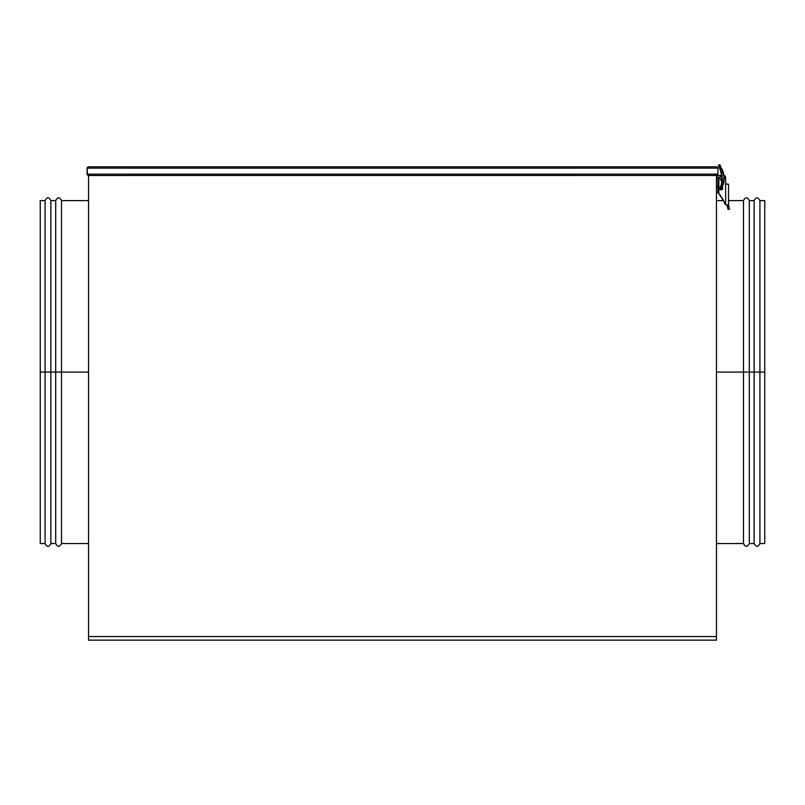 <?xml version="1.0" encoding="UTF-8"?>
<svg xmlns="http://www.w3.org/2000/svg" width="805" height="805" viewBox="0 0 805 805"><rect width="100%" height="100%" fill="white"/><g stroke="black" fill="none" stroke-linecap="round" stroke-linejoin="round"><path stroke-width="1.21" d="M764.75 200.616L759.92 200.616L759.92 372.081L764.75 372.081L764.75 200.616L764.75 372.081L759.92 372.081L759.92 200.616L759.92 543.546L759.92 372.081L754.124 372.081L754.124 200.616L754.124 372.081L759.92 372.081L759.92 543.546L764.75 543.546L764.75 372.081L764.75 543.546M754.124 200.616L749.294 200.616L749.294 372.081L754.124 372.081L754.124 200.616C756.056 196.873 757.988 196.873 759.92 200.616M749.294 372.081L749.294 200.616L749.294 543.546L749.294 372.081L743.498 372.081L743.498 200.616L743.498 372.081L749.294 372.081L749.294 543.546L754.124 543.546L754.124 372.081L749.294 372.081M716.45 543.546L743.498 543.546L743.498 372.081L716.45 372.081L743.498 372.081L743.498 200.616C745.43 196.873 747.362 196.873 749.294 200.616M743.498 372.081L743.498 543.546L743.498 372.081M754.124 372.081L754.124 543.546L754.124 372.081M40.25 543.546L45.08 543.546L45.08 372.081L40.25 372.081L40.25 543.546L40.25 372.081L45.08 372.081L45.08 543.546L45.08 200.616L45.08 372.081L50.876 372.081L50.876 543.546L50.876 372.081L45.08 372.081L45.08 200.616L40.25 200.616L40.25 372.081L40.25 200.616M50.876 543.546L55.706 543.546L55.706 372.081L50.876 372.081L50.876 543.546C48.944 547.279 47.012 547.279 45.08 543.546M55.706 372.081L55.706 543.546L55.706 200.616L55.706 372.081L61.502 372.081L61.502 543.546L61.502 372.081L55.706 372.081L55.706 200.616L50.876 200.616L50.876 372.081L55.706 372.081M88.55 200.616L61.502 200.616L61.502 372.081L88.55 372.081L61.502 372.081L61.502 543.546C59.57 547.279 57.638 547.279 55.706 543.546M61.502 372.081L61.502 200.616L61.502 372.081M50.876 372.081L50.876 200.616L50.876 372.081M88.55 175.5L88.55 640.146L716.45 640.146L716.45 175.5L716.45 636.534L88.55 636.534L88.55 640.146L716.45 640.146L716.45 636.534L88.55 636.534L88.55 175.5M88.188 175.47L716.812 175.47L88.449 175.5L87.101 174.142L87.101 168.154L87.493 175.108L87.101 174.142L717.899 174.142L717.899 168.154L717.899 174.142L716.812 175.47L717.507 175.108M87.101 168.154L717.899 168.154L716.551 166.806L88.449 166.806L716.551 166.806L717.899 168.154L87.101 168.154L87.493 167.199M716.812 166.826L717.899 168.154M717.899 174.142L717.798 174.665L717.899 174.142L87.101 174.142M725.305 176.355L723.695 175.5L725.476 176.687L725.627 180.813M725.627 183.288L725.919 183.912L725.627 183.288M724.128 176.547L725.627 179.364A3.381 3.381 0 0 0 723.987 176.466A3.381 3.381 0 0 1 725.627 179.364L725.627 204.661A1.932 1.932 0 0 1 724.842 203.695L724.842 203.695A29.946 29.946 0 0 0 719.338 194.387L723.796 201.19L719.338 194.387A1.932 1.932 0 0 1 718.865 193.12L718.895 193.462A1.932 1.932 0 0 0 719.338 194.387A29.946 29.946 0 0 1 724.842 203.695L725.939 204.822L728.364 204.963M720.686 189.779L721.28 189.889A1.55 1.55 0 0 1 720.666 186.931A1.55 1.55 0 0 0 719.992 187.484L720.425 187.062L719.992 187.484A1.55 1.55 0 0 0 719.851 187.756L720.183 187.253M719.761 188.652L719.851 188.934A1.55 1.55 0 0 0 722.659 189.054A1.55 1.55 0 0 0 722.528 187.444A1.55 1.55 0 0 1 721.28 189.889L722.377 189.437L720.978 189.859M722.83 188.35L722.377 187.253M718.865 193.12L718.865 179.364A3.381 3.381 0 0 1 721.994 175.993A3.381 3.381 0 0 0 718.865 179.364L718.865 193.12L718.925 178.7L720.364 176.547L722.246 175.983M719.851 188.934L719.851 188.934A1.55 1.55 0 0 1 719.851 187.756L719.73 188.35M726.663 204.963L725.627 204.661L725.647 183.419M717.899 175.5L717.899 192.888L717.899 186.881L716.45 186.881L717.899 186.881L717.899 175.5L716.45 175.5L721.924 175.5M716.45 192.888L718.865 192.888L716.45 192.888M718.865 182.745L717.899 182.745L718.865 182.745M725.476 176.687L725.587 177.05A1.932 1.932 0 0 0 723.876 175.51A1.932 1.932 0 0 1 725.627 177.432M722.306 189.507L720.254 189.507L722.306 189.507M718.865 189.507L717.899 189.507L718.865 189.507M722.025 181.034A1.691 1.691 0 0 1 722.135 177.674M722.246 177.674L720.556 179.364L722.246 181.055M728.525 184.194L728.525 204.792L728.525 184.194L726.231 184.124L725.627 183.228L726.593 184.194M728.525 205.738L728.565 205.124A1.449 1.449 0 0 1 728.525 204.792A1.449 1.449 0 0 0 728.565 205.124A1.449 1.449 0 0 1 728.525 204.792A1.449 1.449 0 0 0 728.565 205.124L728.847 206.372L727.438 206.704L727.257 205.929L728.525 205.929L728.565 205.124L729.501 209.199L728.847 206.372L727.438 206.704L727.569 207.247L727.096 205.174M728.495 205.114L728.525 205.929L727.257 205.929M719.338 194.387L721.028 196.511L718.895 193.462M725.053 177.482L725.567 178.7M724.842 203.695A1.932 1.932 0 0 0 724.983 203.987A1.932 1.932 0 0 1 724.842 203.695L723.796 201.19M721.028 169.281L719.761 166.605A0.966 0.966 0 0 0 720.314 165.649A0.966 0.966 0 0 0 718.935 164.854L720.998 169.211L721.884 168.829A23.023 22.993 175 0 1 723.272 184.768L721.411 184.254L720.425 187.062M728.082 209.471L727.569 207.247M727.096 205.094L727.207 205.678M729.501 209.199L728.092 209.521L729.501 209.199L728.847 206.372M727.438 206.704L728.092 209.521M722.085 176.838L721.411 184.254L722.347 184.466L721.018 189.276L722.347 184.466L723.272 184.768A23.023 22.993 -5 0 0 721.884 168.829L720.143 169.654L722.085 176.838A21.091 21.071 -5 0 0 720.143 169.654A21.091 21.071 175 0 1 721.491 183.943M721.361 189.306A0.966 0.966 0 0 1 721.018 189.276A0.966 0.966 0 0 0 722.206 188.612A0.966 0.966 0 0 0 721.542 187.414L721.693 186.861L721.542 187.414A0.966 0.966 0 0 0 720.354 188.088A0.966 0.966 0 0 0 721.018 189.276L721.542 187.414M719.761 166.605A0.966 0.966 0 0 1 718.382 165.81A0.966 0.966 0 0 1 718.935 164.854A0.966 0.966 0 0 0 718.483 166.152A0.966 0.966 0 0 0 719.761 166.605L718.935 164.854A0.966 0.966 0 0 1 720.314 165.649M721.018 189.276A0.966 0.966 0 0 1 720.354 188.088M720.143 169.654L718.473 166.142L720.143 169.654L720.998 169.211L718.935 164.854M716.45 200.616L723.514 200.616M728.525 200.616L743.498 200.616M743.498 543.546C745.43 547.279 747.362 547.279 749.294 543.546M754.124 543.546C756.056 547.279 757.988 547.279 759.92 543.546M88.55 543.546L61.502 543.546M61.502 200.616C59.57 196.873 57.638 196.873 55.706 200.616M50.876 200.616C48.944 196.873 47.012 196.873 45.08 200.616M722.216 188.601L724.007 176.677L720.223 165.317L723.876 175.51"/></g></svg>
